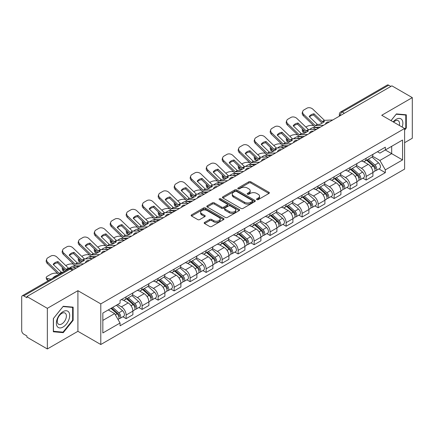 <?xml version="1.0" encoding="UTF-8"?>
<svg xmlns="http://www.w3.org/2000/svg" width="434" height="434" viewBox="0 0 434 434"><rect width="100%" height="100%" fill="white"/><g stroke="black" fill="none" stroke-linecap="round" stroke-linejoin="round"><path stroke-width="0.65" d="M256.825 199.618A0.998 0.575 0 0 0 258.235 199.618L268.934 193.445A1.421 0.825 0 0 0 269.351 192.859A1.421 0.825 0 0 0 268.934 192.278L250.814 181.819A1.421 0.825 0 0 0 248.796 181.819L238.098 187.993A0.998 0.575 0 0 0 237.81 188.399A0.998 0.575 0 0 0 238.098 188.806A0.998 0.575 0 0 0 239.508 188.806L240.892 188.009A4.557 2.631 0 0 1 247.337 188.009L248.85 188.877A4.557 2.631 0 0 1 250.185 190.738A4.557 2.631 0 0 1 248.85 192.598L247.461 193.401A0.998 0.575 0 0 0 247.174 193.808A0.998 0.575 0 0 0 247.461 194.215A0.998 0.575 0 0 0 248.872 194.215L250.255 193.412A4.557 2.631 0 0 1 256.7 193.412L258.214 194.286A4.557 2.631 0 0 1 259.548 196.146A4.557 2.631 0 0 1 258.214 198.007L256.825 198.805A0.998 0.575 0 0 0 256.537 199.211A0.998 0.575 0 0 0 256.825 199.618L256.825 198.805M204.598 222.392A1.421 0.825 0 0 0 204.181 222.973A1.421 0.825 0 0 0 204.598 223.553L209.682 226.488A1.421 0.825 0 0 0 211.694 226.488L223.575 219.631A1.421 0.825 0 0 0 223.993 219.051A1.421 0.825 0 0 0 223.575 218.465L205.456 208.005A1.421 0.825 0 0 0 203.443 208.005L191.562 214.863A1.421 0.825 0 0 0 191.144 215.443A1.421 0.825 0 0 0 191.562 216.023L197.703 219.571A1.421 0.825 0 0 0 199.716 219.571L204.799 216.637A1.421 0.825 0 0 0 205.217 216.056A1.421 0.825 0 0 0 204.799 215.476L201.756 213.712A3.808 2.197 0 0 1 200.638 212.161A3.808 2.197 0 0 1 202.987 210.127A3.808 2.197 0 0 1 207.143 210.604L219.072 217.494A3.808 2.197 0 0 1 220.184 219.051A3.808 2.197 0 0 1 217.835 221.08A3.808 2.197 0 0 1 213.685 220.602L211.694 219.458A1.421 0.825 0 0 0 209.682 219.458L204.598 222.392L204.598 223.553L209.682 220.64L209.682 219.458M100.786 303.887L77.908 290.682L47.344 308.33L26.93 296.547L391.886 85.84L412.3 97.623L381.736 115.27L404.607 128.48L100.786 303.887L100.786 344.515L404.607 169.103L404.607 128.48M240.995 208.412A1.421 0.825 0 0 0 243.007 208.412L254.888 201.55A1.421 0.825 0 0 0 255.306 200.969A1.421 0.825 0 0 0 254.888 200.389L236.769 189.924A1.421 0.825 0 0 0 234.751 189.924L222.87 196.786A1.421 0.825 0 0 0 222.458 197.367A1.421 0.825 0 0 0 222.87 197.947L240.995 208.412M219.799 199.835A0.998 0.575 0 0 1 220.808 199.976L220.808 198.788L239.232 209.427A1.421 0.825 0 0 1 239.649 210.007A1.421 0.825 0 0 1 239.232 210.593L227.351 217.45A1.421 0.825 0 0 1 225.338 217.45L207.213 206.985L207.213 205.824A1.421 0.825 0 0 0 206.801 206.405A1.421 0.825 0 0 0 207.213 206.985M207.213 205.824L212.302 202.89A1.421 0.825 0 0 1 214.315 202.89L221.666 207.132A1.421 0.825 0 0 0 223.678 207.132L227.053 205.184A1.421 0.825 0 0 0 227.465 204.604A1.421 0.825 0 0 0 227.053 204.023L219.398 199.602A0.998 0.575 0 0 1 219.105 199.195A0.998 0.575 0 0 1 219.723 198.663A0.998 0.575 0 0 1 220.808 198.788M47.344 308.33L47.344 348.958L26.93 337.169L26.93 335.987L23.751 334.153A2.902 1.676 -120 0 1 21.7 330.599L21.7 297.078A2.902 1.676 -120 0 1 22.302 295.749L68.767 268.923A2.902 1.676 60 0 1 70.216 269.069L23.751 295.896A2.902 1.676 -120 0 0 22.302 295.749M404.607 142.694L412.3 138.251L412.3 97.623M47.344 348.958L77.908 331.31L100.786 344.515M26.93 296.547L26.93 297.729L23.751 295.896M344.395 113.258L342.242 112.015A2.902 1.676 60 0 0 340.793 111.869L387.258 85.042A2.902 1.676 60 0 1 388.707 85.189L342.242 112.015A2.902 1.676 120 0 0 340.191 115.569L340.191 115.688M390.86 86.431L388.707 85.189M366.144 158.264A6.673 3.852 60 0 1 364.761 161.264L371.531 157.352A6.673 3.852 -120 0 0 372.909 154.358M356.536 165.452L361.424 168.273A6.673 3.852 60 0 1 366.144 176.448L372.909 172.537A6.673 3.852 -120 0 0 368.195 164.367L363.35 161.567M372.909 172.537L372.909 176.15L366.144 180.061L362.895 178.184M364.761 161.264A6.673 3.852 60 0 1 361.473 160.96M366.144 176.448L366.144 180.061M350.14 167.502A6.673 3.852 60 0 1 348.757 170.502L355.527 166.591A6.673 3.852 -120 0 0 356.911 163.596M346.896 187.423L350.14 189.3L356.911 185.389L356.911 181.775A6.673 3.852 -120 0 0 352.191 173.605L347.346 170.806M348.757 170.502A6.673 3.852 60 0 1 345.475 170.199M340.533 174.69L345.421 177.511A6.673 3.852 60 0 1 350.14 185.687L350.14 189.3M334.137 176.741A6.673 3.852 60 0 1 332.759 179.736L339.529 175.83A6.673 3.852 -120 0 0 340.907 172.835M330.892 196.662L334.137 198.539L340.907 194.627L340.907 191.014A6.673 3.852 -120 0 0 336.193 182.844L331.343 180.045M332.759 179.736A6.673 3.852 60 0 1 329.471 179.437M324.529 183.929L329.422 186.75A6.673 3.852 60 0 1 334.137 194.926L334.137 198.539M318.138 185.98A6.673 3.852 60 0 1 316.755 188.974L323.525 185.068A6.673 3.852 -120 0 0 324.909 182.074M314.894 205.9L318.138 207.772L324.909 203.866L324.909 200.253A6.673 3.852 -120 0 0 320.189 192.083L315.344 189.284M316.755 188.974A6.673 3.852 60 0 1 313.473 188.676M308.531 193.168L313.419 195.989A6.673 3.852 60 0 1 318.138 204.164L318.138 207.772M302.135 195.219A6.673 3.852 60 0 1 300.757 198.213L307.522 194.307A6.673 3.852 -120 0 0 308.905 191.313M298.89 215.139L302.135 217.011L308.905 213.105L308.905 209.492A6.673 3.852 -120 0 0 304.185 201.322L299.341 198.522M300.757 198.213A6.673 3.852 60 0 1 297.469 197.915M292.527 202.407L297.42 205.228A6.673 3.852 60 0 1 302.135 213.398L302.135 217.011M286.136 204.457A6.673 3.852 60 0 1 284.753 207.452L291.523 203.546A6.673 3.852 -120 0 0 292.907 200.551M282.887 224.378L286.136 226.25L292.907 222.344L292.907 218.731A6.673 3.852 -120 0 0 288.187 210.555L283.342 207.761M284.753 207.452A6.673 3.852 60 0 1 281.465 207.154M276.529 211.646L281.416 214.467A6.673 3.852 60 0 1 286.136 222.637L286.136 226.25M270.132 213.696A6.673 3.852 60 0 1 268.749 216.691L275.519 212.785A6.673 3.852 -120 0 0 276.903 209.79M266.888 233.617L270.132 235.488L276.903 231.582L276.903 227.969A6.673 3.852 -120 0 0 272.183 219.794L267.339 217M268.749 216.691A6.673 3.852 60 0 1 265.467 216.392M260.525 220.884L265.413 223.705A6.673 3.852 60 0 1 270.132 231.875L270.132 235.488M254.129 222.935A6.673 3.852 60 0 1 252.751 225.93L259.521 222.024A6.673 3.852 -120 0 0 260.899 219.024M250.885 242.856L254.134 244.727L260.899 240.821L260.899 237.208A6.673 3.852 -120 0 0 256.185 229.033L251.335 226.239M252.751 225.93A6.673 3.852 60 0 1 249.463 225.631M244.521 230.118L249.414 232.944A6.673 3.852 60 0 1 254.134 241.114L254.134 244.727M238.13 232.174A6.673 3.852 60 0 1 236.747 235.168L243.517 231.262A6.673 3.852 -120 0 0 244.901 228.262M234.886 252.094L238.13 253.966L244.901 250.06L244.901 246.447A6.673 3.852 -120 0 0 240.181 238.271L235.337 235.478M236.747 235.168A6.673 3.852 60 0 1 233.465 234.87M228.523 239.356L233.411 242.183A6.673 3.852 60 0 1 238.13 250.353L238.13 253.966M222.127 241.412A6.673 3.852 60 0 1 220.749 244.407L227.519 240.496A6.673 3.852 -120 0 0 228.897 237.501M218.882 261.333L222.127 263.205L228.897 259.299L228.897 255.686A6.673 3.852 -120 0 0 224.183 247.51L219.333 244.711M220.749 244.407A6.673 3.852 60 0 1 217.461 244.103M212.519 248.595L217.412 251.422A6.673 3.852 60 0 1 222.127 259.592L222.127 263.205M206.128 250.651A6.673 3.852 60 0 1 204.745 253.646L211.515 249.734A6.673 3.852 -120 0 0 212.899 246.74M202.879 270.566L206.128 272.443L212.899 268.532L212.899 264.924A6.673 3.852 -120 0 0 208.179 256.749L203.334 253.95M204.745 253.646A6.673 3.852 60 0 1 201.463 253.342M196.521 257.834L201.409 260.66A6.673 3.852 60 0 1 206.128 268.83L206.128 272.443M190.125 259.89A6.673 3.852 60 0 1 188.741 262.885L195.512 258.973A6.673 3.852 -120 0 0 196.895 255.979M186.88 279.805L190.125 281.682L196.895 277.771L196.895 274.158A6.673 3.852 -120 0 0 192.175 265.988L187.331 263.188M188.741 262.885A6.673 3.852 60 0 1 185.459 262.581M180.517 267.073L185.405 269.894A6.673 3.852 60 0 1 190.125 278.069L190.125 281.682M174.126 269.129A6.673 3.852 60 0 1 172.743 272.123L179.513 268.212A6.673 3.852 -120 0 0 180.891 265.217M170.877 289.044L174.126 290.921L180.897 287.01L180.897 283.397A6.673 3.852 -120 0 0 176.177 275.227L171.332 272.427M172.743 272.123A6.673 3.852 60 0 1 169.455 271.82M164.519 276.312L169.406 279.133A6.673 3.852 60 0 1 174.126 287.308L174.126 290.921M158.122 278.362A6.673 3.852 60 0 1 156.739 281.362L163.509 277.451A6.673 3.852 -120 0 0 164.893 274.456M154.878 298.283L158.122 300.16L164.893 296.248L164.893 292.635A6.673 3.852 -120 0 0 160.173 284.465L155.329 281.666M156.739 281.362A6.673 3.852 60 0 1 153.457 281.058M148.515 285.55L153.403 288.371A6.673 3.852 60 0 1 158.122 296.547L158.122 300.16M142.119 287.601A6.673 3.852 60 0 1 140.741 290.601L147.511 286.69A6.673 3.852 -120 0 0 148.889 283.695M138.875 307.522L142.119 309.399L148.889 305.487L148.889 301.874A6.673 3.852 -120 0 0 144.175 293.704L139.325 290.905M140.741 290.601A6.673 3.852 60 0 1 137.453 290.297M132.511 294.789L137.404 297.61A6.673 3.852 60 0 1 142.119 305.786L142.119 309.399M126.12 296.84A6.673 3.852 60 0 1 124.737 299.834L131.507 295.928A6.673 3.852 -120 0 0 132.891 292.934M122.876 316.76L126.12 318.637L132.891 314.726L132.891 311.113A6.673 3.852 -120 0 0 128.171 302.943L123.327 300.144M124.737 299.834A6.673 3.852 60 0 1 121.455 299.536M117.505 304.597L121.401 306.849A6.673 3.852 60 0 1 126.12 315.024L126.12 318.637M377.477 151.721L379.886 153.115L402.557 140.025L391.685 146.301L391.685 153.647L379.886 160.455L372.535 156.213M102.836 320.411L114.63 313.603L120.066 323.015L102.836 332.965L102.836 313.066L120.066 303.116L120.066 300.333L385.321 147.191L385.321 149.974L402.557 159.924L385.321 169.873L379.886 160.455M402.557 140.025L402.557 159.924M120.066 323.015L120.066 325.798L385.321 172.656L385.321 169.873M404.607 130.108L406.3 128.003L406.3 114.804L396.399 113.92L391.007 120.625M77.908 290.682L77.908 331.31M53.344 331.777L63.245 332.661L73.14 320.346L73.14 307.153L63.245 306.268L53.344 318.578L53.344 331.777M114.63 313.603L108.272 309.93M378.898 168.945L385.321 172.656M405.785 127.704L406.3 128.003M62.198 332.059L63.245 332.661M72.63 320.053L73.14 320.346M257.226 199.759L258.214 199.19A4.557 2.631 0 0 0 259.548 197.329L259.548 196.146M250.185 190.738L250.185 191.926A4.557 2.631 0 0 1 248.85 193.786L247.863 194.356M268.917 193.456L250.814 183.002A1.421 0.825 0 0 0 248.796 183.002L238.499 188.947M254.872 201.56L236.769 191.112A1.421 0.825 0 0 0 234.751 191.112L222.892 197.958M252.371 201.376A0.998 0.575 0 0 0 252.664 200.969A0.998 0.575 0 0 0 252.371 200.562L236.465 191.378A0.998 0.575 0 0 0 235.054 191.378L233.595 192.224A4.557 2.631 0 0 0 232.261 194.079A4.557 2.631 0 0 0 233.595 195.94L244.467 202.222A4.557 2.631 0 0 0 250.912 202.222L252.371 201.376L252.371 202.564A0.998 0.575 0 0 0 252.664 202.157L252.664 200.969M232.261 194.079L232.261 195.267A4.557 2.631 0 0 0 233.595 197.128L233.595 195.94M252.371 202.564L250.912 203.405A4.557 2.631 0 0 1 244.467 203.405L233.595 197.128M207.235 206.996L212.302 204.072L212.302 202.89M227.465 204.604L227.465 205.787A1.421 0.825 0 0 1 227.053 206.367L223.678 208.315A1.421 0.825 0 0 1 221.666 208.315L214.315 204.072A1.421 0.825 0 0 0 212.302 204.072M220.808 199.976L239.215 210.604M229.293 211.537A3.808 2.197 0 0 0 233.443 212.014A3.808 2.197 0 0 0 235.792 209.98A3.808 2.197 0 0 0 234.675 208.423L230.476 205.998A1.421 0.825 0 0 0 228.458 205.998L225.089 207.946A1.421 0.825 0 0 0 224.671 208.526A1.421 0.825 0 0 0 225.089 209.107L229.293 211.537L229.293 212.72A3.808 2.197 0 0 0 233.443 213.197A3.808 2.197 0 0 0 235.792 211.163L235.792 209.98M224.671 208.526L224.671 209.709A1.421 0.825 0 0 0 225.089 210.295L225.089 209.107M229.293 212.72L225.089 210.295M220.184 219.051L220.184 220.233A3.808 2.197 0 0 1 217.835 222.262A3.808 2.197 0 0 1 213.685 221.79L211.694 220.64A1.421 0.825 0 0 0 209.682 220.64M200.638 212.161L200.638 213.344A3.808 2.197 0 0 0 201.756 214.901L201.756 213.712M204.799 215.476L204.799 216.637L201.756 214.901M223.575 218.465L223.575 219.631L205.456 209.188A1.421 0.825 0 0 0 203.443 209.188L191.578 216.034M315.881 129.261L314.232 128.947L313.809 127.243L318.589 128.16M305.796 127.037L306.496 126.636A4.351 1.584 -13.9 0 1 312.491 125.415L313.652 125.638M302.59 129.044A4.351 1.584 -13.9 0 0 302.216 129.956A4.351 1.584 -13.9 0 0 303.361 130.683L303.784 132.392A4.351 1.584 166.1 0 1 302.639 131.659L302.216 129.956M304.522 130.905L303.361 130.683M313.809 127.243A8.995 3.277 -13.9 0 0 309.485 129.56M305.498 132.717L303.784 132.392M314.232 128.947A8.995 3.277 -13.9 0 0 313.109 129.392M366.605 160.195L373.126 166.016A3.624 2.094 60 0 1 374.265 171.62L372.909 172.401M366.779 160.352L369.844 162.121M367.262 159.815L374.52 166.293A1.741 1.004 60 0 1 375.063 168.983A1.741 1.004 60 0 1 374.905 169.043M368.347 159.191L374.868 165.007A3.624 2.094 60 0 1 376.007 170.616A3.624 2.094 60 0 1 374.911 170.73M371.981 157.005L378.562 162.875A3.624 2.094 60 0 1 379.701 168.484L376.007 170.616M314.026 113.784A8.995 6.57 -160.8 0 0 309.203 116.567L317.368 124.422L319.668 124.346A8.995 2.099 -20.2 0 0 322.495 122.936A8.995 2.099 -20.2 0 0 324.486 121.563L322.191 121.639L314.026 113.784L313.603 115.005L321.702 122.806A2.175 1.259 -120 0 0 322.131 123.142M323.618 125.258L315.317 125.605L303.784 114.511L303.361 115.726A4.351 3.179 -160.8 0 1 302.33 112.52L302.753 111.305A4.351 3.179 19.2 0 0 303.784 114.511M320.325 127.157L316.05 127.352A2.175 1.259 60 0 1 315.317 127.146A2.175 1.259 60 0 1 314.829 126.771L303.361 115.726M332.748 119.985L324.448 120.337L312.914 109.238A4.351 3.179 19.2 0 0 306.919 108.202L303.941 109.921A4.351 3.179 19.2 0 0 302.753 111.305M309.523 116.876A8.995 6.57 -160.8 0 1 313.603 115.005M299.878 138.5L298.229 138.186L297.805 136.482L302.59 137.394M289.798 136.276L290.492 135.869A4.351 1.584 -13.9 0 1 296.487 134.654L297.648 134.876M286.586 138.283A4.351 1.584 -13.9 0 0 286.212 139.195A4.351 1.584 -13.9 0 0 287.362 139.922L287.785 141.63A4.351 1.584 166.1 0 1 286.635 140.898L286.212 139.195M288.518 140.144L287.362 139.922M297.805 136.482A8.995 3.277 -13.9 0 0 293.482 138.799M289.494 141.956L287.785 141.63M298.229 138.186A8.995 3.277 -13.9 0 0 297.106 138.63M350.601 169.434L357.122 175.255A3.624 2.094 60 0 1 358.262 180.859L356.911 181.64M350.775 169.591L353.846 171.359M351.263 169.054L358.517 175.531A1.741 1.004 60 0 1 359.064 178.222A1.741 1.004 60 0 1 358.902 178.282M352.348 168.43L358.869 174.246A3.624 2.094 60 0 1 360.003 179.855A3.624 2.094 60 0 1 358.913 179.969M355.983 166.244L362.558 172.114A3.624 2.094 60 0 1 363.697 177.723L360.003 179.855M283.874 147.739L282.23 147.424L281.807 145.721L286.586 146.632M273.794 145.515L274.494 145.108A4.351 1.584 -13.9 0 1 280.489 143.893L281.644 144.115M270.588 147.522A4.351 1.584 -13.9 0 0 270.214 148.433A4.351 1.584 -13.9 0 0 271.358 149.16L271.782 150.864A4.351 1.584 166.1 0 1 270.637 150.137L270.214 148.433M272.519 149.383L271.358 149.16M281.807 145.721A8.995 3.277 -13.9 0 0 277.478 148.037M273.496 151.195L271.782 150.864M282.23 147.424A8.995 3.277 -13.9 0 0 281.102 147.869M334.603 178.672L341.124 184.493A3.624 2.094 60 0 1 342.258 190.097L340.907 190.879M334.777 178.83L337.842 180.598M335.26 178.293L342.513 184.77A1.741 1.004 60 0 1 343.061 187.461A1.741 1.004 60 0 1 342.903 187.521M336.345 177.669L342.865 183.484A3.624 2.094 60 0 1 344.005 189.094A3.624 2.094 60 0 1 342.909 189.208M339.979 175.482L346.56 181.352A3.624 2.094 60 0 1 347.699 186.962L344.005 189.094M267.876 156.978L266.226 156.663L265.803 154.96L270.588 155.871M257.791 154.754L258.49 154.347A4.351 1.584 -13.9 0 1 264.485 153.131L265.646 153.354M254.584 156.761A4.351 1.584 -13.9 0 0 254.21 157.672A4.351 1.584 -13.9 0 0 255.36 158.399L255.778 160.103A4.351 1.584 166.1 0 1 254.633 159.376L254.21 157.672M256.516 158.622L255.36 158.399M265.803 154.96A8.995 3.277 -13.9 0 0 261.48 157.271M257.492 160.434L255.778 160.103M266.226 156.663A8.995 3.277 -13.9 0 0 265.103 157.108M318.599 187.911L325.12 193.732A3.624 2.094 60 0 1 326.26 199.336L324.903 200.117M318.773 188.063L321.844 189.837M319.256 187.531L326.514 194.003A1.741 1.004 60 0 1 327.062 196.7A1.741 1.004 60 0 1 326.9 196.759M320.346 186.902L326.862 192.723A3.624 2.094 60 0 1 328.001 198.333A3.624 2.094 60 0 1 326.905 198.446M323.981 184.721L330.556 190.591A3.624 2.094 60 0 1 331.695 196.201L328.001 198.333M402.139 127.053A9.429 5.441 120 0 0 401.971 119.817A9.429 5.441 120 0 0 393.177 121.878M399.323 125.426A6.456 3.727 120 0 0 398.933 121.379A6.456 3.727 120 0 0 398.211 120.706A6.456 3.727 120 0 0 393.567 122.106M391.029 120.641L396.199 114.213L405.785 115.064L405.785 127.856L404.607 129.321M405.15 114.701L405.785 115.064M68.811 312.16A9.429 5.441 120 0 0 59.702 314.601A9.429 5.441 120 0 0 57.261 326.531A9.429 5.441 120 0 0 66.369 324.089A9.429 5.441 120 0 0 68.811 312.16M65.778 313.728A6.456 3.727 120 0 0 65.051 313.055A6.456 3.727 120 0 0 59.046 316.066A6.456 3.727 120 0 0 57.868 323.563A6.456 3.727 120 0 0 58.595 324.236A6.456 3.727 120 0 0 64.601 321.22A6.456 3.727 120 0 0 65.778 313.728M63.038 332.135L53.447 331.278L53.447 318.491L63.038 306.556L72.63 307.413L72.63 320.2L63.038 332.135M71.99 307.05L72.63 307.413M298.022 123.023A8.995 6.57 -160.8 0 0 293.205 125.806L301.364 133.661L303.664 133.585A8.995 2.099 -20.2 0 0 306.491 132.175A8.995 2.099 -20.2 0 0 308.487 130.802L306.187 130.878L298.022 123.023L297.599 124.238L305.699 132.044A2.175 1.259 -120 0 0 306.127 132.381M307.614 134.491L299.314 134.844L287.785 123.744L287.362 124.965A4.351 3.179 -160.8 0 1 286.326 121.759L286.749 120.538A4.351 3.179 19.2 0 0 287.785 123.744M304.321 136.395L300.046 136.591A2.175 1.259 60 0 1 299.314 136.385A2.175 1.259 60 0 1 298.825 136.01L287.362 124.965M316.744 129.224L308.444 129.576L296.91 118.477A4.351 3.179 19.2 0 0 290.916 117.44L287.943 119.16A4.351 3.179 19.2 0 0 286.749 120.538M293.525 126.115A8.995 6.57 -160.8 0 1 297.599 124.238M282.024 132.262A8.995 6.57 -160.8 0 0 277.201 135.045L285.366 142.9L287.661 142.824A8.995 2.099 -20.2 0 0 290.492 141.413A8.995 2.099 -20.2 0 0 292.483 140.041L290.189 140.117L282.024 132.262L281.601 133.477L289.7 141.283A2.175 1.259 -120 0 0 290.129 141.62M291.615 143.73L283.315 144.083L271.782 132.983L271.358 134.204A4.351 3.179 -160.8 0 1 270.328 130.997L270.751 129.777A4.351 3.179 19.2 0 0 271.782 132.983M288.322 145.634L284.042 145.829A2.175 1.259 60 0 1 283.315 145.623A2.175 1.259 60 0 1 282.827 145.249L271.358 134.204M300.746 138.462L292.445 138.809L280.912 127.715A4.351 3.179 19.2 0 0 274.917 126.679L271.939 128.399A4.351 3.179 19.2 0 0 270.751 129.777M277.521 135.354A8.995 6.57 -160.8 0 1 281.601 133.477M266.02 141.5A8.995 6.57 -160.8 0 0 261.203 144.283L269.362 152.139L271.662 152.063A8.995 2.099 -20.2 0 0 274.489 150.652A8.995 2.099 -20.2 0 0 276.48 149.28L274.185 149.356L266.02 141.5L265.597 142.715L273.697 150.522A2.175 1.259 -120 0 0 274.125 150.858M275.612 152.969L267.311 153.321L255.778 142.222L255.36 143.437A4.351 3.179 -160.8 0 1 254.324 140.231L254.747 139.016A4.351 3.179 19.2 0 0 255.778 142.222M272.319 154.873L268.044 155.068A2.175 1.259 60 0 1 267.311 154.862A2.175 1.259 60 0 1 266.823 154.488L255.36 143.437M284.742 147.701L276.442 148.048L264.908 136.954A4.351 3.179 19.2 0 0 258.914 135.918L255.941 137.632A4.351 3.179 19.2 0 0 254.747 139.016M261.518 144.593A8.995 6.57 -160.8 0 1 265.597 142.715M251.872 166.217L250.223 165.902L249.8 164.198L254.584 165.11M241.792 163.992L242.492 163.585A4.351 1.584 -13.9 0 1 248.487 162.37L249.642 162.587M238.586 166A4.351 1.584 -13.9 0 0 238.212 166.911A4.351 1.584 -13.9 0 0 239.356 167.638L239.78 169.341A4.351 1.584 166.1 0 1 238.635 168.614L238.212 166.911M240.512 167.86L239.356 167.638M249.8 164.198A8.995 3.277 -13.9 0 0 245.476 166.51M241.494 169.672L239.78 169.341M250.223 165.902A8.995 3.277 -13.9 0 0 249.1 166.347M302.601 197.15L309.116 202.966A3.624 2.094 60 0 1 310.256 208.575L308.905 209.356M302.769 197.302L305.84 199.076M303.257 196.77L310.511 203.242A1.741 1.004 60 0 1 311.059 205.938A1.741 1.004 60 0 1 310.901 205.998M304.342 196.141L310.863 201.962A3.624 2.094 60 0 1 312.003 207.571A3.624 2.094 60 0 1 310.907 207.685M307.977 193.96L314.558 199.83A3.624 2.094 60 0 1 315.692 205.439L312.003 207.571M235.874 175.455L234.224 175.141L233.801 173.437L238.581 174.349M225.788 173.226L226.488 172.824A4.351 1.584 -13.9 0 1 232.483 171.609L233.644 171.826M222.582 175.238A4.351 1.584 -13.9 0 0 222.208 176.15A4.351 1.584 -13.9 0 0 223.353 176.877L223.776 178.58A4.351 1.584 166.1 0 1 222.631 177.853L222.208 176.15M224.514 177.099L223.353 176.877M233.801 173.437A8.995 3.277 -13.9 0 0 229.477 175.748M225.49 178.911L223.776 178.58M234.224 175.141A8.995 3.277 -13.9 0 0 233.101 175.58M286.597 206.389L293.118 212.204A3.624 2.094 60 0 1 294.257 217.814L292.901 218.595M286.771 206.541L289.841 208.315M287.254 206.009L294.512 212.481A1.741 1.004 60 0 1 295.055 215.172A1.741 1.004 60 0 1 294.898 215.237M288.339 205.38L294.86 211.201A3.624 2.094 60 0 1 295.999 216.81A3.624 2.094 60 0 1 294.903 216.924M291.979 203.199L298.554 209.069A3.624 2.094 60 0 1 299.693 214.678L295.999 216.81M250.022 150.739A8.995 6.57 -160.8 0 0 245.199 153.522L253.364 161.377L255.659 161.302A8.995 2.099 -20.2 0 0 258.485 159.891A8.995 2.099 -20.2 0 0 260.481 158.518L258.181 158.594L250.022 150.739L249.599 151.954L257.693 159.755A2.175 1.259 -120 0 0 258.122 160.097M259.613 162.207L251.313 162.56L239.78 151.461L239.356 152.676A4.351 3.179 -160.8 0 1 238.32 149.47L238.743 148.254A4.351 3.179 19.2 0 0 239.78 151.461M256.315 164.112L252.04 164.307A2.175 1.259 60 0 1 251.313 164.101A2.175 1.259 60 0 1 250.825 163.726L239.356 152.676M268.738 156.94L260.438 157.287L248.91 146.193A4.351 3.179 19.2 0 0 242.91 145.157L239.937 146.871A4.351 3.179 19.2 0 0 238.743 148.254M245.519 153.831A8.995 6.57 -160.8 0 1 249.599 151.954M234.018 159.978A8.995 6.57 -160.8 0 0 229.195 162.761L237.36 170.611L239.66 170.54A8.995 2.099 -20.2 0 0 242.487 169.13A8.995 2.099 -20.2 0 0 244.478 167.757L242.183 167.828L234.018 159.978L233.595 161.193L241.695 168.994A2.175 1.259 -120 0 0 242.123 169.336M243.61 171.446L235.309 171.799L223.776 160.699L223.353 161.915A4.351 3.179 -160.8 0 1 222.322 158.708L222.745 157.493A4.351 3.179 19.2 0 0 223.776 160.699M240.317 173.35L236.042 173.546A2.175 1.259 60 0 1 235.309 173.34A2.175 1.259 60 0 1 234.821 172.965L223.353 161.915M252.74 166.179L244.44 166.526L232.906 155.432A4.351 3.179 19.2 0 0 226.911 154.395L223.939 156.11A4.351 3.179 19.2 0 0 222.745 157.493M229.515 163.07A8.995 6.57 -160.8 0 1 233.595 161.193M219.87 184.694L218.221 184.379L217.797 182.676L222.582 183.587M209.79 182.464L210.485 182.063A4.351 1.584 -13.9 0 1 216.485 180.842L217.64 181.065M206.579 184.477A4.351 1.584 -13.9 0 0 206.204 185.389A4.351 1.584 -13.9 0 0 207.354 186.115L207.778 187.819A4.351 1.584 166.1 0 1 206.627 187.092L206.204 185.389M208.51 186.338L207.354 186.115M217.797 182.676A8.995 3.277 -13.9 0 0 213.474 184.987M209.486 188.15L207.778 187.819M218.221 184.379A8.995 3.277 -13.9 0 0 217.098 184.819M270.594 215.627L277.114 221.443A3.624 2.094 60 0 1 278.254 227.053L276.903 227.834M270.767 215.779L273.838 217.553M271.255 215.248L278.509 221.72A1.741 1.004 60 0 1 279.057 224.411A1.741 1.004 60 0 1 278.899 224.476M272.34 214.618L278.861 220.439A3.624 2.094 60 0 1 280.001 226.043A3.624 2.094 60 0 1 278.905 226.163M275.975 212.438L282.55 218.307A3.624 2.094 60 0 1 283.69 223.911L280.001 226.043M203.871 193.933L202.222 193.618L201.799 191.909L206.579 192.826M193.786 191.703L194.486 191.302A4.351 1.584 -13.9 0 1 200.481 190.081L201.642 190.304M190.58 193.716A4.351 1.584 -13.9 0 0 190.206 194.627A4.351 1.584 -13.9 0 0 191.351 195.354L191.774 197.058A4.351 1.584 166.1 0 1 190.629 196.331L190.206 194.627M192.512 195.577L191.351 195.354M201.799 191.909A8.995 3.277 -13.9 0 0 197.475 194.226M193.488 197.383L191.774 197.058M202.222 193.618A8.995 3.277 -13.9 0 0 201.099 194.058M254.595 224.866L261.116 230.682A3.624 2.094 60 0 1 262.255 236.291L260.899 237.072M254.769 225.018L257.834 226.792M255.252 224.487L262.505 230.959A1.741 1.004 60 0 1 263.053 233.649A1.741 1.004 60 0 1 262.896 233.714M256.337 223.857L262.858 229.678A3.624 2.094 60 0 1 263.997 235.282A3.624 2.094 60 0 1 262.901 235.402M259.971 221.676L266.552 227.546A3.624 2.094 60 0 1 267.691 233.15L263.997 235.282M187.868 203.172L186.219 202.857L185.795 201.148L190.58 202.065M177.788 200.942L178.482 200.541A4.351 1.584 -13.9 0 1 184.477 199.32L185.638 199.542M174.577 202.955A4.351 1.584 -13.9 0 0 174.202 203.866A4.351 1.584 -13.9 0 0 175.352 204.593L175.775 206.296A4.351 1.584 166.1 0 1 174.625 205.57L174.202 203.866M176.508 204.815L175.352 204.593M185.795 201.148A8.995 3.277 -13.9 0 0 181.472 203.465M177.484 206.622L175.775 206.296M186.219 202.857A8.995 3.277 -13.9 0 0 185.096 203.296M238.591 234.105L245.112 239.921A3.624 2.094 60 0 1 246.252 245.53L244.901 246.311M238.765 234.257L241.836 236.031M239.253 233.725L246.507 240.197A1.741 1.004 60 0 1 247.054 242.888A1.741 1.004 60 0 1 246.892 242.953M240.338 233.096L246.859 238.917A3.624 2.094 60 0 1 247.993 244.521A3.624 2.094 60 0 1 246.903 244.64M243.973 230.915L250.548 236.785A3.624 2.094 60 0 1 251.687 242.389L247.993 244.521M171.864 212.41L170.22 212.09L169.797 210.387L174.577 211.304M161.784 210.181L162.484 209.779A4.351 1.584 -13.9 0 1 168.479 208.559L169.634 208.781M158.578 212.193A4.351 1.584 -13.9 0 0 158.204 213.099A4.351 1.584 -13.9 0 0 159.349 213.832L159.772 215.535A4.351 1.584 166.1 0 1 158.627 214.808L158.204 213.099M160.509 214.054L159.349 213.832M169.797 210.387A8.995 3.277 -13.9 0 0 165.468 212.703M161.486 215.861L159.772 215.535M170.22 212.09A8.995 3.277 -13.9 0 0 169.092 212.535M222.593 243.344L229.114 249.159A3.624 2.094 60 0 1 230.248 254.769L228.897 255.55M222.761 243.496L225.832 245.27M223.25 242.964L230.503 249.436A1.741 1.004 60 0 1 231.051 252.127A1.741 1.004 60 0 1 230.893 252.192M224.335 242.335L230.855 248.156A3.624 2.094 60 0 1 231.995 253.76A3.624 2.094 60 0 1 230.899 253.879M227.969 240.154L234.55 246.024A3.624 2.094 60 0 1 235.689 251.628L231.995 253.76M155.866 221.644L154.216 221.329L153.793 219.626L158.573 220.543M145.781 219.42L146.48 219.018A4.351 1.584 -13.9 0 1 152.475 217.797L153.636 218.02M142.574 221.432A4.351 1.584 -13.9 0 0 142.2 222.338A4.351 1.584 -13.9 0 0 143.345 223.071L143.768 224.774A4.351 1.584 166.1 0 1 142.623 224.047L142.2 222.338M144.506 223.293L143.345 223.071M153.793 219.626A8.995 3.277 -13.9 0 0 149.47 221.942M145.482 225.1L143.768 224.774M154.216 221.329A8.995 3.277 -13.9 0 0 153.093 221.774M206.589 252.583L213.11 258.398A3.624 2.094 60 0 1 214.25 264.008L212.893 264.789M206.763 252.734L209.834 254.508M207.246 252.203L214.504 258.675A1.741 1.004 60 0 1 215.047 261.366A1.741 1.004 60 0 1 214.89 261.431M208.336 251.574L214.852 257.389A3.624 2.094 60 0 1 215.991 262.999A3.624 2.094 60 0 1 214.895 263.118M211.971 249.393L218.546 255.257A3.624 2.094 60 0 1 219.685 260.867L215.991 262.999M139.862 230.883L138.213 230.568L137.79 228.864L142.574 229.781M129.782 228.658L130.477 228.257A4.351 1.584 -13.9 0 1 136.477 227.036L137.632 227.259M126.576 230.671A4.351 1.584 -13.9 0 0 126.202 231.577A4.351 1.584 -13.9 0 0 127.346 232.309L127.77 234.013A4.351 1.584 166.1 0 1 126.62 233.28L126.202 231.577M128.502 232.526L127.346 232.309M137.79 228.864A8.995 3.277 -13.9 0 0 133.466 231.181M129.484 234.338L127.77 234.013M138.213 230.568A8.995 3.277 -13.9 0 0 137.09 231.013M190.591 261.816L197.107 267.637A3.624 2.094 60 0 1 198.246 273.246L196.895 274.028M190.759 261.973L193.83 263.742M191.248 261.436L198.501 267.914A1.741 1.004 60 0 1 199.049 270.604A1.741 1.004 60 0 1 198.891 270.67M192.333 260.812L198.853 266.628A3.624 2.094 60 0 1 199.993 272.237A3.624 2.094 60 0 1 198.897 272.357M195.967 258.631L202.548 264.496A3.624 2.094 60 0 1 203.682 270.105L199.993 272.237M123.864 240.121L122.214 239.807L121.791 238.103L126.571 239.02M113.779 237.897L114.478 237.496A4.351 1.584 -13.9 0 1 120.473 236.275L121.634 236.497M110.572 239.91A4.351 1.584 -13.9 0 0 110.198 240.816A4.351 1.584 -13.9 0 0 111.343 241.548L111.766 243.252A4.351 1.584 166.1 0 1 110.621 242.519L110.198 240.816M112.504 241.765L111.343 241.548M121.791 238.103A8.995 3.277 -13.9 0 0 117.468 240.42M113.48 243.577L111.766 243.252M122.214 239.807A8.995 3.277 -13.9 0 0 121.091 240.252M174.587 271.055L181.108 276.876A3.624 2.094 60 0 1 182.247 282.485L180.891 283.266M174.761 271.212L177.832 272.981M175.244 270.675L182.502 277.152A1.741 1.004 60 0 1 183.045 279.843A1.741 1.004 60 0 1 182.888 279.908M176.329 270.051L182.85 275.867A3.624 2.094 60 0 1 183.989 281.476A3.624 2.094 60 0 1 182.893 281.59M179.969 267.865L186.544 273.735A3.624 2.094 60 0 1 187.683 279.344L183.989 281.476M107.86 249.36L106.211 249.045L105.787 247.342L110.572 248.259M97.78 247.136L98.475 246.734A4.351 1.584 -13.9 0 1 104.469 245.514L105.63 245.736M94.569 249.143A4.351 1.584 -13.9 0 0 94.194 250.055A4.351 1.584 -13.9 0 0 95.344 250.781L95.768 252.49A4.351 1.584 166.1 0 1 94.617 251.758L94.194 250.055M96.5 251.004L95.344 250.781M105.787 247.342A8.995 3.277 -13.9 0 0 101.464 249.658M97.476 252.816L95.768 252.49M106.211 249.045A8.995 3.277 -13.9 0 0 105.088 249.49M158.584 280.293L165.104 286.114A3.624 2.094 60 0 1 166.244 291.719L164.893 292.5M158.757 280.451L161.828 282.219M159.245 279.914L166.499 286.391A1.741 1.004 60 0 1 167.047 289.082A1.741 1.004 60 0 1 166.884 289.142M160.33 279.29L166.851 285.105A3.624 2.094 60 0 1 167.991 290.715A3.624 2.094 60 0 1 166.895 290.829M163.965 277.104L170.54 282.973A3.624 2.094 60 0 1 171.68 288.583L167.991 290.715M218.014 169.217A8.995 6.57 -160.8 0 0 213.197 172L221.362 179.85L223.656 179.779A8.995 2.099 -20.2 0 0 226.483 178.369A8.995 2.099 -20.2 0 0 228.479 176.996L226.179 177.067L218.014 169.217L217.591 170.432L225.691 178.233A2.175 1.259 -120 0 0 226.119 178.575M227.606 180.685L219.306 181.038L207.778 169.938L207.354 171.153A4.351 3.179 -160.8 0 1 206.318 167.947L206.741 166.732A4.351 3.179 19.2 0 0 207.778 169.938M224.313 182.589L220.038 182.785A2.175 1.259 60 0 1 219.306 182.578A2.175 1.259 60 0 1 218.817 182.204L207.354 171.153M236.736 175.417L228.436 175.765L216.902 164.67A4.351 3.179 19.2 0 0 210.908 163.634L207.935 165.349A4.351 3.179 19.2 0 0 206.741 166.732M213.517 172.309A8.995 6.57 -160.8 0 1 217.591 170.432M202.016 178.455A8.995 6.57 -160.8 0 0 197.193 181.238L205.358 189.088L207.653 189.018A8.995 2.099 -20.2 0 0 210.485 187.607A8.995 2.099 -20.2 0 0 212.476 186.235L210.181 186.305L202.016 178.455L201.593 179.671L209.693 187.472A2.175 1.259 -120 0 0 210.121 187.813M211.608 189.924L203.307 190.276L191.774 179.177L191.351 180.392A4.351 3.179 -160.8 0 1 190.32 177.186L190.743 175.971A4.351 3.179 19.2 0 0 191.774 179.177M208.315 191.828L204.04 192.023A2.175 1.259 60 0 1 203.307 191.812A2.175 1.259 60 0 1 202.819 191.443L191.351 180.392M220.738 184.651L212.438 185.003L200.904 173.904A4.351 3.179 19.2 0 0 194.909 172.873L191.931 174.587A4.351 3.179 19.2 0 0 190.743 175.971M197.513 181.548A8.995 6.57 -160.8 0 1 201.593 179.671M186.012 187.694A8.995 6.57 -160.8 0 0 181.195 190.477L189.354 198.327L191.654 198.257A8.995 2.099 -20.2 0 0 194.481 196.846A8.995 2.099 -20.2 0 0 196.477 195.474L194.177 195.544L186.012 187.694L185.589 188.909L193.689 196.71A2.175 1.259 -120 0 0 194.117 197.047M195.604 199.163L187.304 199.515L175.775 188.416L175.352 189.631A4.351 3.179 -160.8 0 1 174.316 186.425L174.739 185.209A4.351 3.179 19.2 0 0 175.775 188.416M192.311 201.061L188.036 201.262A2.175 1.259 60 0 1 187.304 201.05A2.175 1.259 60 0 1 186.815 200.682L175.352 189.631M204.734 193.889L196.434 194.242L184.9 183.143A4.351 3.179 19.2 0 0 178.906 182.112L175.933 183.826A4.351 3.179 19.2 0 0 174.739 185.209M181.515 190.786A8.995 6.57 -160.8 0 1 185.589 188.909M170.014 196.933A8.995 6.57 -160.8 0 0 165.191 199.716L173.356 207.566L175.651 207.495A8.995 2.099 -20.2 0 0 178.482 206.085A8.995 2.099 -20.2 0 0 180.473 204.712L178.173 204.783L170.014 196.933L169.591 198.148L177.69 205.949A2.175 1.259 -120 0 0 178.119 206.286M179.605 208.401L171.305 208.754L159.772 197.654L159.349 198.87A4.351 3.179 -160.8 0 1 158.318 195.663L158.741 194.448A4.351 3.179 19.2 0 0 159.772 197.654M176.307 210.3L172.032 210.501A2.175 1.259 60 0 1 171.305 210.289A2.175 1.259 60 0 1 170.817 209.915L159.349 198.87M188.73 203.128L180.43 203.481L168.902 192.381A4.351 3.179 19.2 0 0 162.907 191.345L159.929 193.065A4.351 3.179 19.2 0 0 158.741 194.448M165.511 200.02A8.995 6.57 -160.8 0 1 169.591 198.148M154.01 206.172A8.995 6.57 -160.8 0 0 149.188 208.955L157.352 216.805L159.652 216.734A8.995 2.099 -20.2 0 0 162.479 215.318A8.995 2.099 -20.2 0 0 164.47 213.946L162.175 214.022L154.01 206.172L153.587 207.387L161.687 215.188A2.175 1.259 -120 0 0 162.115 215.524M163.602 217.64L155.301 217.987L143.768 206.893L143.345 208.108A4.351 3.179 -160.8 0 1 142.314 204.902L142.737 203.687A4.351 3.179 19.2 0 0 143.768 206.893M160.309 219.539L156.034 219.74A2.175 1.259 60 0 1 155.301 219.528A2.175 1.259 60 0 1 154.813 219.154L143.345 208.108M172.732 212.367L164.432 212.72L152.898 201.62A4.351 3.179 19.2 0 0 146.904 200.584L143.931 202.304A4.351 3.179 19.2 0 0 142.737 203.687M149.508 209.259A8.995 6.57 -160.8 0 1 153.587 207.387M138.012 215.41A8.995 6.57 -160.8 0 0 133.189 218.194L141.354 226.043L143.649 225.968A8.995 2.099 -20.2 0 0 146.475 224.557A8.995 2.099 -20.2 0 0 148.471 223.184L146.171 223.26L138.012 215.41L137.589 216.626L145.683 224.427A2.175 1.259 -120 0 0 146.112 224.763M147.603 226.879L139.303 227.226L127.77 216.132L127.346 217.347A4.351 3.179 -160.8 0 1 126.31 214.141L126.733 212.926A4.351 3.179 19.2 0 0 127.77 216.132M144.305 228.778L140.03 228.978A2.175 1.259 60 0 1 139.303 228.767A2.175 1.259 60 0 1 138.815 228.392L127.346 217.347M156.728 221.606L148.428 221.958L136.9 210.859A4.351 3.179 19.2 0 0 130.9 209.823L127.927 211.542A4.351 3.179 19.2 0 0 126.733 212.926M133.509 218.497A8.995 6.57 -160.8 0 1 137.589 216.626M122.008 224.644A8.995 6.57 -160.8 0 0 117.185 227.427L125.35 235.282L127.65 235.206A8.995 2.099 -20.2 0 0 130.477 233.796A8.995 2.099 -20.2 0 0 132.468 232.423L130.173 232.499L122.008 224.644L121.585 225.864L129.685 233.666A2.175 1.259 -120 0 0 130.113 234.002M131.6 236.118L123.299 236.465L111.766 225.371L111.343 226.586A4.351 3.179 -160.8 0 1 110.312 223.38L110.735 222.165A4.351 3.179 19.2 0 0 111.766 225.371M128.307 238.016L124.032 238.217A2.175 1.259 60 0 1 123.299 238.006A2.175 1.259 60 0 1 122.811 237.631L111.343 226.586M140.73 230.845L132.43 231.197L120.896 220.098A4.351 3.179 19.2 0 0 114.901 219.061L111.929 220.781A4.351 3.179 19.2 0 0 110.735 222.165M117.505 227.736A8.995 6.57 -160.8 0 1 121.585 225.864M106.004 233.883A8.995 6.57 -160.8 0 0 101.187 236.666L109.352 244.521L111.647 244.445A8.995 2.099 -20.2 0 0 114.473 243.035A8.995 2.099 -20.2 0 0 116.469 241.662L114.169 241.738L106.004 233.883L105.581 235.103L113.681 242.904A2.175 1.259 -120 0 0 114.109 243.241M115.596 245.356L107.296 245.704L95.768 234.61L95.344 235.825A4.351 3.179 -160.8 0 1 94.308 232.619L94.731 231.403A4.351 3.179 19.2 0 0 95.768 234.61M112.303 247.255L108.028 247.456A2.175 1.259 60 0 1 107.296 247.244A2.175 1.259 60 0 1 106.807 246.87L95.344 235.825M124.726 240.083L116.426 240.436L104.892 229.336A4.351 3.179 19.2 0 0 98.898 228.3L95.925 230.02A4.351 3.179 19.2 0 0 94.731 231.403M101.507 236.975A8.995 6.57 -160.8 0 1 105.581 235.103M91.862 258.599L90.212 258.284L89.789 256.581L94.569 257.492M81.776 256.375L82.476 255.968A4.351 1.584 -13.9 0 1 88.471 254.753L89.626 254.975M78.57 258.382A4.351 1.584 -13.9 0 0 78.196 259.293A4.351 1.584 -13.9 0 0 79.341 260.02L79.764 261.729A4.351 1.584 166.1 0 1 78.619 260.997L78.196 259.293M80.502 260.243L79.341 260.02M89.789 256.581A8.995 3.277 -13.9 0 0 85.465 258.897M81.478 262.055L79.764 261.729M90.212 258.284A8.995 3.277 -13.9 0 0 89.089 258.729M142.585 289.532L149.106 295.353A3.624 2.094 60 0 1 150.245 300.957L148.889 301.738M142.759 289.69L145.824 291.458M143.242 289.152L150.495 295.63A1.741 1.004 60 0 1 151.043 298.321A1.741 1.004 60 0 1 150.886 298.38M144.327 288.529L150.848 294.344A3.624 2.094 60 0 1 151.987 299.954A3.624 2.094 60 0 1 150.891 300.068M147.961 286.342L154.542 292.212A3.624 2.094 60 0 1 155.681 297.822L151.987 299.954M90.006 243.121A8.995 6.57 -160.8 0 0 85.183 245.904L93.348 253.76L95.643 253.684A8.995 2.099 -20.2 0 0 98.475 252.273A8.995 2.099 -20.2 0 0 100.466 250.901L98.171 250.977L90.006 243.121L89.583 244.337L97.683 252.143A2.175 1.259 -120 0 0 98.111 252.479M99.598 254.59L91.297 254.942L79.764 243.843L79.341 245.064A4.351 3.179 -160.8 0 1 78.31 241.857L78.733 240.637A4.351 3.179 19.2 0 0 79.764 243.843M96.305 256.494L92.03 256.689A2.175 1.259 60 0 1 91.297 256.483A2.175 1.259 60 0 1 90.809 256.109L79.341 245.064M108.728 249.322L100.428 249.675L88.894 238.575A4.351 3.179 19.2 0 0 82.899 237.539L79.921 239.259A4.351 3.179 19.2 0 0 78.733 240.637M85.503 246.214A8.995 6.57 -160.8 0 1 89.583 244.337M75.858 267.838L74.209 267.523L73.785 265.82L78.57 266.731M65.773 265.613L66.473 265.207A4.351 1.584 -13.9 0 1 72.467 263.991L73.628 264.214M62.567 267.621A4.351 1.584 -13.9 0 0 62.192 268.532A4.351 1.584 -13.9 0 0 63.342 269.259L63.765 270.962A4.351 1.584 166.1 0 1 62.615 270.236L62.192 268.532M64.498 269.481L63.342 269.259M73.785 265.82A8.995 3.277 -13.9 0 0 69.462 268.136M64.867 271.174L63.765 270.962M74.209 267.523A8.995 3.277 -13.9 0 0 73.086 267.968M126.582 298.771L133.102 304.592A3.624 2.094 60 0 1 134.242 310.196L132.891 310.977M126.755 298.928L129.826 300.697M127.238 298.391L134.497 304.869A1.741 1.004 60 0 1 135.045 307.56A1.741 1.004 60 0 1 134.882 307.619M128.328 297.767L134.849 303.583A3.624 2.094 60 0 1 135.983 309.192A3.624 2.094 60 0 1 134.887 309.306M131.963 295.581L138.538 301.451A3.624 2.094 60 0 1 139.677 307.06L135.983 309.192M74.002 252.36A8.995 6.57 -160.8 0 0 69.185 255.143L77.344 262.999L79.644 262.923A8.995 2.099 -20.2 0 0 82.471 261.512A8.995 2.099 -20.2 0 0 84.462 260.14L82.167 260.216L74.002 252.36L73.579 253.575L81.679 261.382A2.175 1.259 -120 0 0 82.107 261.718M83.594 263.829L75.294 264.181L63.765 253.082L63.342 254.302A4.351 3.179 -160.8 0 1 62.306 251.096L62.729 249.876A4.351 3.179 19.2 0 0 63.765 253.082M80.301 265.733L76.026 265.928A2.175 1.259 60 0 1 75.294 265.722A2.175 1.259 60 0 1 74.805 265.348L63.342 254.302M92.724 258.561L84.424 258.914L72.89 247.814A4.351 3.179 19.2 0 0 66.896 246.778L63.923 248.498A4.351 3.179 19.2 0 0 62.729 249.876M69.5 255.452A8.995 6.57 -160.8 0 1 73.579 253.575M57.782 275.058A8.995 3.277 -13.9 0 0 52.964 277.841L53.23 277.89M48.863 280.413L47.762 280.201A4.351 1.584 166.1 0 1 46.617 279.474L46.194 277.771A4.351 1.584 -13.9 0 1 47.496 276.165L50.474 274.445A4.351 1.584 -13.9 0 1 56.469 273.23L57.624 273.453M46.194 277.771A4.351 1.584 -13.9 0 0 47.339 278.498L47.762 280.201M50.973 279.192L47.339 278.498M110.979 308.368L117.104 313.831A3.624 2.094 60 0 1 118.238 319.435L118.059 319.538M111.039 308.33L113.822 309.936M111.636 307.988L118.493 314.102A1.741 1.004 60 0 1 119.041 316.798A1.741 1.004 60 0 1 118.883 316.858M112.726 307.359L118.845 312.822A3.624 2.094 60 0 1 119.985 318.431A3.624 2.094 60 0 1 118.889 318.545M116.415 305.227L122.54 310.69A3.624 2.094 60 0 1 123.674 316.299L119.985 318.431M61.064 273.371L59.23 273.371L47.762 262.32L47.339 263.536A4.351 3.179 -160.8 0 1 46.308 260.335L46.726 259.114A4.351 3.179 19.2 0 0 47.762 262.32M63.114 272.189L61.346 272.237L53.181 264.382A8.995 6.57 -160.8 0 1 58.004 261.599L57.581 262.814L65.675 270.621A2.175 1.259 -120 0 0 65.735 270.675M58.861 274.641A2.175 1.259 60 0 1 58.807 274.586L47.339 263.536M67.937 269.4L66.163 269.454L58.004 261.599M76.72 267.8L68.42 268.147L56.892 257.053A4.351 3.179 19.2 0 0 50.897 256.017L47.919 257.736A4.351 3.179 19.2 0 0 46.726 259.114M53.501 264.691A8.995 6.57 -160.8 0 1 57.581 262.814M340.294 115.628L340.191 115.569A2.902 1.676 0 0 1 339.339 114.386L339.339 116.176M142.119 305.786L148.889 301.874M158.122 296.547L164.893 292.635M174.126 287.308L180.897 283.397M190.125 278.069L196.895 274.158M206.128 268.83L212.899 264.924M222.127 259.592L228.897 255.686M238.13 250.353L244.901 246.447M254.134 241.114L260.899 237.208M270.132 231.875L276.903 227.969M286.136 222.637L292.907 218.731M302.135 213.398L308.905 209.492M318.138 204.164L324.909 200.253M334.137 194.926L340.907 191.014M350.14 185.687L356.911 181.775M126.12 315.024L132.891 311.113M121.401 306.849L128.171 302.943M137.404 297.61L144.175 293.704M153.403 288.371L160.173 284.465M169.406 279.133L176.177 275.227M185.405 269.894L192.175 265.988M201.409 260.66L208.179 256.749M217.412 251.422L224.183 247.51M233.411 242.183L240.181 238.271M249.414 232.944L256.185 229.033M265.413 223.705L272.183 219.794M281.416 214.467L288.187 210.555M297.42 205.228L304.185 201.322M313.419 195.989L320.189 192.083M329.422 186.75L336.193 182.844M345.421 177.511L352.191 173.605M361.424 168.273L368.195 164.367M328.934 122.187A2.902 1.676 120 0 0 327.654 122.925M312.93 131.426A2.902 1.676 120 0 0 311.65 132.164M296.932 140.665A2.902 1.676 120 0 0 295.646 141.403M280.928 149.904A2.902 1.676 120 0 0 279.648 150.641M264.924 159.137A2.902 1.676 120 0 0 263.644 159.88M248.926 168.376A2.902 1.676 120 0 0 247.646 169.119M232.922 177.614A2.902 1.676 120 0 0 231.642 178.358M216.924 186.853A2.902 1.676 120 0 0 215.644 187.596M200.92 196.092A2.902 1.676 120 0 0 199.64 196.835M184.922 205.331A2.902 1.676 120 0 0 183.636 206.069M168.918 214.57A2.902 1.676 120 0 0 167.638 215.307M152.914 223.808A2.902 1.676 120 0 0 151.634 224.546M136.916 233.047A2.902 1.676 120 0 0 135.636 233.785M120.912 242.286A2.902 1.676 120 0 0 119.632 243.024M104.914 251.525A2.902 1.676 120 0 0 103.634 252.262M88.91 260.763A2.902 1.676 120 0 0 87.63 261.501M72.37 270.311L70.216 269.069A2.902 1.676 120 0 1 71.67 268.923A2.902 2.902 0 0 0 68.767 268.923M258.214 199.19L258.214 198.007M247.461 194.215L247.461 193.401M248.85 193.786L248.85 192.598M238.098 188.806L238.098 187.993M248.796 183.002L248.796 181.819M250.814 183.002L250.814 181.819M268.934 193.445L268.934 192.278M222.87 197.947L222.87 196.786M234.751 191.112L234.751 189.924M236.769 191.112L236.769 189.924M254.888 201.55L254.888 200.389M244.467 203.405L244.467 202.222M250.912 203.405L250.912 202.222M214.315 204.072L214.315 202.89M221.666 208.315L221.666 207.132M223.678 208.315L223.678 207.132M227.053 206.367L227.053 205.184M239.232 210.593L239.232 209.427M211.694 220.64L211.694 219.458M213.685 221.79L213.685 220.602M191.562 216.023L191.562 214.863M203.443 209.188L203.443 208.005M205.456 209.188L205.456 208.005M373.126 166.016L371.092 167.188M375.426 168.186L374.77 168.566M378.562 162.875L374.868 165.007M317.466 124.45L315.415 125.632M324.545 120.364L322.288 121.666M317.303 124.374L315.252 125.556M324.382 120.283L322.126 121.591M357.122 175.255L355.088 176.426M359.423 177.425L358.772 177.799M362.558 172.114L358.869 174.246M341.124 184.493L339.09 185.665M343.424 186.663L342.768 187.038M346.56 181.352L342.865 183.484M325.12 193.732L323.086 194.904M327.42 195.902L326.769 196.276M330.556 190.591L326.862 192.723M301.462 133.688L299.411 134.871M308.541 129.603L306.285 130.905M301.299 133.612L299.248 134.795M308.379 129.522L306.122 130.829M285.464 142.927L283.413 144.11M292.538 138.842L290.286 140.144M285.301 142.851L283.25 144.034M292.38 138.761L290.124 140.063M269.46 152.166L267.409 153.348M276.539 148.081L274.283 149.383M269.297 152.084L267.246 153.273M276.377 147.999L274.12 149.301M309.116 202.966L307.088 204.143M311.417 205.141L310.766 205.515M314.558 199.83L310.863 201.962M293.118 212.204L291.084 213.382M295.418 214.38L294.762 214.754M298.554 209.069L294.86 211.201M253.461 161.405L251.411 162.587M260.536 157.314L258.279 158.622M253.299 161.323L251.248 162.511M260.373 157.238L258.116 158.54M237.458 170.643L235.407 171.826M244.537 166.553L242.281 167.86M237.295 170.562L235.244 171.75M244.375 166.477L242.118 167.779M277.114 221.443L275.085 222.62M279.415 223.618L278.764 223.993M282.55 218.307L278.861 220.439M261.116 230.682L259.082 231.859M263.416 232.852L262.76 233.232M266.552 227.546L262.858 229.678M245.112 239.921L243.078 241.098M247.413 242.091L246.762 242.47M250.548 236.785L246.859 238.917M229.114 249.159L227.08 250.331M231.414 251.329L230.758 251.709M234.55 246.024L230.855 248.156M213.11 258.398L211.076 259.57M215.41 260.568L214.754 260.948M218.546 255.257L214.852 257.389M197.107 267.637L195.078 268.809M199.407 269.807L198.756 270.187M202.548 264.496L198.853 266.628M181.108 276.876L179.074 278.048M183.408 279.046L182.752 279.425M186.544 273.735L182.85 275.867M165.104 286.114L163.07 287.286M167.405 288.284L166.754 288.664M170.54 282.973L166.851 285.105M221.459 179.882L219.403 181.065M228.534 175.792L226.277 177.094M221.297 179.801L219.241 180.989M228.371 175.716L226.114 177.018M205.456 189.115L203.405 190.304M212.535 185.03L210.278 186.332M205.293 189.04L203.242 190.222M212.372 184.955L210.116 186.257M189.452 198.354L187.401 199.542M196.531 194.269L194.275 195.571M189.289 198.278L187.238 199.461M196.369 194.193L194.112 195.495M173.454 207.593L171.403 208.781M180.528 203.508L178.271 204.81M173.291 207.517L171.24 208.7M180.365 203.432L178.108 204.734M157.45 216.832L155.399 218.02M164.529 212.747L162.273 214.049M157.287 216.756L155.236 217.939M164.367 212.671L162.11 213.973M141.451 226.071L139.395 227.253M148.526 221.986L146.269 223.288M141.289 225.995L139.238 227.177M148.363 221.91L146.106 223.212M125.448 235.309L123.397 236.492M132.527 231.224L130.271 232.526M125.285 235.233L123.234 236.416M132.365 231.148L130.108 232.45M109.444 244.548L107.393 245.731M116.524 240.463L114.267 241.765M109.287 244.472L107.231 245.655M116.361 240.382L114.104 241.689M149.106 295.353L147.072 296.525M151.406 297.523L150.75 297.898M154.542 292.212L150.848 294.344M93.446 253.787L91.395 254.97M100.525 249.702L98.268 251.004M93.283 253.711L91.232 254.894M100.362 249.621L98.106 250.928M133.102 304.592L131.068 305.764M135.403 306.762L134.752 307.136M138.538 301.451L134.849 303.583M77.442 263.026L75.391 264.208M84.522 258.941L82.265 260.243M77.279 262.95L75.228 264.132M84.359 258.859L82.102 260.161M117.104 313.831L115.346 314.84M119.399 316.001L118.748 316.375M122.54 310.69L118.845 312.822M61.444 272.264L59.393 273.447M68.518 268.179L66.261 269.481M61.281 272.183L59.23 273.371M68.355 268.098L66.098 269.4M329.178 122.046A2.902 2.902 0 0 0 325.457 124.195M313.18 131.285A2.902 2.902 0 0 0 309.453 133.433M297.176 140.518A2.902 2.902 0 0 0 293.455 142.672M281.172 149.757A2.902 2.902 0 0 0 277.451 151.911M265.174 158.996A2.902 2.902 0 0 0 261.452 161.144M249.17 168.235A2.902 2.902 0 0 0 245.449 170.383M233.172 177.473A2.902 2.902 0 0 0 229.45 179.622M217.168 186.712A2.902 2.902 0 0 0 213.447 188.861M201.17 195.951A2.902 2.902 0 0 0 197.443 198.099M185.166 205.19A2.902 2.902 0 0 0 181.445 207.338M169.162 214.429A2.902 2.902 0 0 0 165.441 216.577M153.164 223.667A2.902 2.902 0 0 0 149.442 225.816M137.16 232.906A2.902 2.902 0 0 0 133.439 235.054M121.162 242.145A2.902 2.902 0 0 0 117.435 244.293M105.158 251.384A2.902 2.902 0 0 0 101.437 253.532M89.154 260.617A2.902 2.902 0 0 0 85.433 262.771M73.221 269.818L71.67 268.923M340.793 111.869A2.902 2.902 0 0 0 339.339 114.386"/></g></svg>
